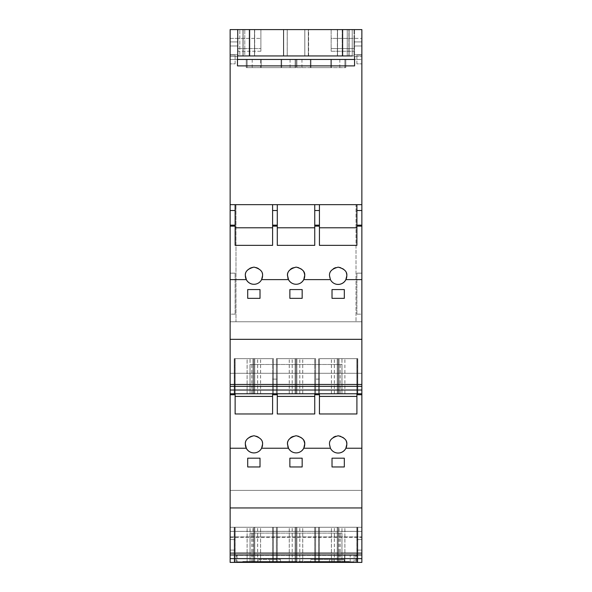 <?xml version="1.0" encoding="UTF-8"?>
<svg xmlns="http://www.w3.org/2000/svg" width="592" height="592" viewBox="0 0 592 592"><rect width="100%" height="100%" fill="white"/><g stroke="black" fill="none" stroke-linecap="round" stroke-linejoin="round"><path stroke-width="0.44" stroke-dasharray="2.96 2.22" d="M272.564 226.122L272.564 204.662L277.248 204.662L277.248 226.122L272.564 226.122L272.564 245.354L235.091 245.354L272.564 245.354L272.564 227.787L235.091 227.787L235.091 204.662L235.091 227.787L272.564 227.787L272.564 204.662L230.133 204.662L230.133 321.759L361.867 321.759L230.133 321.759L361.867 321.759L230.133 321.759L361.867 321.759L230.133 321.759L230.133 373.286L235.091 373.286L235.091 396.411L272.564 396.411L272.564 373.286L235.091 373.286L235.091 393.776L230.133 393.776L230.133 562.4L230.133 204.662L235.986 204.662L235.986 321.759L230.133 321.759L361.867 321.759L235.986 321.759L235.986 204.662L356.014 204.662L356.014 321.759L356.014 204.662L361.867 204.662L230.133 204.662L361.867 204.662L361.867 321.759L361.867 29.6L361.867 54.775L361.867 29.6L230.133 29.6L230.133 38.384L230.133 29.6L237.977 29.6L230.133 29.6L230.133 204.662L361.867 204.662L361.867 536.929L361.867 373.286L230.133 373.286L361.867 373.286L361.867 562.4L361.867 373.286L361.867 393.776L356.872 393.776L356.872 373.286L319.399 373.286L319.399 396.411L356.872 396.411L356.872 373.286L361.867 373.286L230.133 373.286L361.867 373.286L230.133 373.286L230.133 490.383L361.867 490.383L361.867 204.662L230.133 204.662L230.133 321.759L230.133 204.662L361.867 204.662L319.399 204.662L319.399 227.787L356.872 227.787L356.872 204.662L356.872 245.354L356.872 227.787L319.399 227.787L319.399 245.354L356.872 245.354L319.399 245.354L319.399 226.122L314.715 226.122L314.715 204.662L277.248 204.662L277.248 227.787L314.715 227.787L314.715 204.662L319.399 204.662L319.399 226.122M331.15 48.581L331.15 29.6L331.15 38.384L361.867 38.384L354.023 38.384L354.023 41.936L361.867 41.936L354.023 41.936L354.023 45.991L361.867 45.991L354.023 45.991L354.023 54.775L354.023 29.6L354.023 48.581L354.023 38.384L331.15 38.384L331.15 51.26L331.15 29.6L260.887 29.6L260.887 38.384L260.887 29.6L354.023 29.6L331.15 29.6L331.15 51.26L331.15 48.581L354.023 48.581L354.023 51.26L354.023 48.581L331.15 48.581M352.225 55.944L352.225 29.6L352.225 55.944L352.225 29.6L352.225 55.944L243.031 55.944L354.571 55.944L304.799 55.944L354.571 55.944L354.023 55.944L354.023 51.26L354.023 55.944L354.023 54.775L354.023 55.944L237.977 55.944L237.977 29.6L237.977 51.26L260.887 51.26L260.887 29.6L260.887 51.26L260.887 38.384L260.887 51.26L237.977 51.26L237.977 55.944L237.466 55.944L337.44 55.944L244.785 55.944L244.785 29.6L237.466 29.6L354.571 29.6L237.466 29.6L244.785 29.6L244.785 55.944L239.812 55.944L239.812 29.6L239.812 55.944L237.466 55.944L237.466 29.6L237.466 55.944L237.466 29.6L237.466 55.944L337.536 55.944L243.127 55.944L287.238 55.944L287.238 29.6L283.427 29.6L287.238 29.6L283.427 29.6L287.238 29.6L283.723 29.6L287.238 29.6L287.238 55.944L254.501 55.944L342.176 55.944L342.176 29.6L304.799 29.6L354.571 29.6L304.799 29.6L348.91 29.6L337.351 29.6L348.91 29.6L337.351 29.6L342.176 29.6L342.176 55.944L242.935 55.944L287.201 55.944L287.201 29.6L242.935 29.6L287.201 29.6L283.686 29.6L287.201 29.6L287.201 55.944L239.812 55.944L239.812 29.6L239.812 55.944M260.598 67.651L281.674 67.651L260.598 67.651L260.598 59.459L281.674 59.459L260.598 59.459L260.598 67.651M261.183 67.651L261.183 59.459L261.183 67.651M281.089 67.651L281.089 59.459L281.089 67.651M281.674 67.651L281.674 59.459L281.674 67.651M296.022 67.651L246.25 67.651L296.022 67.651L296.022 59.459L246.25 59.459L345.787 59.459L296.022 59.459L296.022 67.651L345.787 67.651L296.022 67.651L296.022 59.459L296.022 67.651M246.25 67.651L246.25 59.459L246.25 67.651M247.13 67.651L247.13 59.459L247.13 67.651M252.199 67.651L252.199 59.459M290.073 67.651L290.073 59.459M295.142 67.651L295.142 59.459L295.142 67.651M330.854 67.651L310.363 67.651L330.854 67.651L330.854 59.459L331.439 59.459L310.363 59.459L330.854 59.459L330.854 67.651M310.948 67.651L310.948 59.459L310.948 67.651M310.363 67.651L310.363 59.459L310.363 67.651M331.439 67.651L331.439 59.459L331.439 67.651M344.907 67.651L344.907 59.459L344.907 67.651M339.838 67.651L339.838 59.459M301.964 67.651L301.964 59.459M296.895 67.651L296.895 59.459L296.895 67.651M345.787 67.651L345.787 59.459L345.787 67.651M342.272 29.6L349.006 29.6L337.44 29.6L349.006 29.6L337.44 29.6L342.272 29.6L342.272 55.944L342.272 29.6M342.368 29.6L304.836 29.6L349.102 29.6L337.536 29.6L349.102 29.6L337.536 29.6L342.368 29.6L342.368 55.944L342.368 29.6M254.686 55.944L243.127 55.944L254.686 55.944L254.686 29.6L243.127 29.6L254.686 29.6L254.686 55.944M287.238 55.944L283.723 55.944L287.238 55.944L287.238 29.6L287.238 55.944L243.031 55.944L287.238 55.944L287.238 29.6L287.238 55.944L283.427 55.944L287.238 55.944M354.571 56.536L361.867 56.536L354.571 56.536L354.571 55.944L237.977 55.944L237.977 41.936L237.977 55.944L237.466 55.944L354.571 55.944L354.571 29.6L354.571 65.897L237.466 65.897L237.466 59.459L354.571 59.459L354.571 65.897L237.466 65.897L237.466 55.944L237.466 59.459L230.133 59.459L230.133 56.536L230.133 59.459L237.466 59.459L237.466 65.897L354.571 65.897L354.571 59.459L361.867 59.459L361.867 54.775L361.867 59.459L354.571 59.459L354.571 56.536L354.571 59.459M349.006 55.944L349.006 29.6L349.006 55.944L337.44 55.944L349.006 55.944M349.102 55.944L349.102 29.6L349.102 55.944M308.351 29.6L304.836 29.6L308.351 29.6L308.351 55.944L308.351 29.6M347.252 55.944L347.252 29.6L347.252 55.944M337.351 55.944L348.91 55.944L348.91 29.6L348.91 55.944L304.799 55.944L348.91 55.944L304.799 55.944L337.351 55.944L337.351 29.6L337.351 55.944M254.597 29.6L243.031 29.6L254.597 29.6L254.597 55.944L254.597 29.6M254.501 29.6L242.935 29.6L254.501 29.6L254.501 55.944L254.501 29.6M308.314 29.6L304.799 29.6L308.314 29.6L308.314 55.944L304.799 55.944L308.314 55.944L308.314 29.6M308.61 29.6L304.799 29.6L308.61 29.6L308.61 55.944L304.799 55.944L308.61 55.944L308.61 29.6M237.466 56.536L230.133 56.536L230.133 45.991L237.977 45.991L230.133 45.991L230.133 56.536L237.466 56.536L237.466 59.459M237.977 38.384L230.133 38.384L230.133 41.936L230.133 38.384L260.887 38.384L237.977 38.384M230.133 45.991L230.133 41.936L230.133 45.991L237.977 45.991L230.133 45.991M237.977 41.936L230.133 41.936L237.977 41.936M235.105 63.855L235.105 55.071L235.105 63.855L230.133 63.855L230.133 55.071L230.133 63.855L230.133 55.071L230.133 63.855L235.105 63.855L235.105 55.071L230.133 55.071L235.105 55.071L235.105 63.855L230.133 63.855L235.105 63.855M235.105 55.071L230.133 55.071L235.105 55.071M235.105 314.152L235.105 273.164L235.105 314.152L230.133 314.152L230.133 273.164L230.133 314.152L235.105 314.152M235.105 273.164L230.133 273.164L235.105 273.164M354.023 45.991L361.867 45.991L354.023 45.991M356.895 63.855L356.895 55.071L356.895 63.855L361.867 63.855L361.867 55.071L361.867 63.855L361.867 55.071L361.867 63.855L356.895 63.855L356.895 55.071L361.867 55.071L356.895 55.071L356.895 63.855L361.867 63.855L356.895 63.855M356.895 55.071L361.867 55.071L356.895 55.071M356.895 314.152L356.895 273.164L356.895 314.152L361.867 314.152L361.867 273.164L361.867 314.152L356.895 314.152M356.895 273.164L361.867 273.164L356.895 273.164M230.133 531.357L361.867 531.357L230.133 531.357L230.133 562.385L361.867 562.385L236.378 562.385L361.867 562.385L361.867 555.355L361.867 562.385L230.133 562.4L361.867 562.4L230.133 562.4L230.133 527.272L230.133 531.357L361.867 531.35L361.867 527.272L361.867 562.385L361.867 490.383L230.133 490.383L361.867 490.383L230.133 490.383L230.133 536.914L230.133 531.35L361.867 531.357L230.133 531.372L230.133 527.272L361.867 527.272L230.133 527.272L230.133 531.372L361.867 531.372L230.133 531.342L230.133 536.929L361.867 536.929M230.133 536.914L361.867 536.914M230.133 537.196L361.867 537.196L361.867 562.385L230.133 562.385L230.133 490.383L361.867 490.383L230.133 490.383L230.133 536.929M331.15 51.26L354.023 51.26L331.15 51.26M237.977 48.581L260.887 48.581L237.977 48.581M237.977 29.6L260.887 29.6L237.977 29.6M273.474 562.4L234.832 562.4L253.842 562.4L253.864 527.265L234.254 527.265L273.474 527.265L253.842 527.265L253.842 562.4L273.437 562.4L273.437 527.265L234.21 527.265L273.437 527.265L273.437 562.4L273.474 527.265M234.832 562.4L234.254 562.4L234.254 527.265L234.254 562.4L234.247 527.265L234.254 562.4L234.839 562.4L234.839 527.265L234.839 562.4M315.632 562.4L276.405 562.4L296 562.4L296 527.265L276.405 527.265L315.632 527.265L276.368 527.265L296 527.265L296 562.4L315.595 562.4L315.595 527.265L315.632 562.4L315.632 527.265M273.844 562.326L315.595 562.4L276.405 562.4L276.405 527.265L276.368 562.4L276.368 527.265M296.599 562.326L242.742 562.385L296.022 562.385L293.077 562.385L296.022 562.385L296.022 527.265M318.526 562.4L357.168 562.4L318.563 562.4L318.563 527.265L357.79 527.265L318.526 527.265L318.563 562.4L338.173 562.4L338.18 527.265L338.173 562.4L357.79 562.4L357.79 527.265L357.783 562.4L357.783 527.265L357.783 562.4L318.563 562.4L318.563 527.265L318.526 562.4L318.526 527.265M344.907 527.265L356.909 527.265L344.907 527.265L344.907 562.4M356.909 562.4L356.909 527.265L356.909 562.4M339.053 562.4L339.053 527.265M319.436 527.265L337.299 527.265L319.436 527.265L319.436 562.4L319.436 527.265M319.436 562.4L337.299 562.4L337.299 527.265L337.292 562.4L337.292 527.265L337.292 562.4L319.436 562.4M302.749 527.265L314.752 527.265L302.749 527.265L302.749 562.4L314.752 562.4L314.752 527.265L314.752 562.4L296.895 562.4L296.895 527.265L296.895 562.4L302.749 562.4M277.285 527.265L295.142 527.265L277.285 527.265L277.285 562.4L277.285 527.265M277.285 562.4L295.142 562.4L295.142 527.265L295.142 562.4L295.134 527.265L295.134 562.4L277.285 562.4M260.598 527.265L272.601 527.265L260.598 527.265L260.598 562.4L272.601 562.4L272.601 527.265L272.601 562.4L254.745 562.4L254.745 527.265L254.745 562.4L254.745 527.265L254.745 562.4L260.598 562.4M235.128 527.265L252.984 527.265L235.128 527.265L235.128 562.4L235.128 527.265M252.984 562.4L252.984 527.265M250.061 533.126L341.984 533.126L250.061 533.126L250.061 562.4L250.061 527.265M341.984 562.4L341.984 527.265M272.601 393.776L272.601 358.648L254.745 358.648L272.601 358.648L272.601 393.776L254.745 393.776L272.601 393.776L272.601 373.286L272.601 396.411L235.128 396.411L235.128 373.286L314.752 373.286L314.752 396.411L277.285 396.411L277.285 358.648L295.142 358.648L277.285 358.648L277.285 393.776L295.142 393.776L295.142 358.648L295.142 393.776L295.134 358.648L295.134 393.776L277.285 393.776M319.436 396.411L319.436 373.286L356.909 373.286L356.909 396.411L319.436 396.411L319.436 413.978L356.909 413.978L356.909 396.411M314.752 396.411L314.752 413.978L277.285 413.978L277.285 396.411M314.752 379.139L314.752 393.776L319.436 393.776L319.436 373.286L314.752 373.286L314.752 379.139L319.436 379.139M272.564 394.746L272.564 373.286L277.248 373.286L277.248 394.746L272.564 394.746L272.564 413.978L235.091 413.978L272.564 413.978L272.564 396.411L235.091 396.411L235.091 413.978L235.091 393.776L252.947 393.776L230.133 393.776L235.128 393.776L235.128 373.286L230.133 373.286L230.133 490.383L361.867 490.383L230.133 490.383L230.133 373.286L361.867 373.286L356.909 373.286L356.909 393.776L361.867 393.776L356.872 393.776L356.872 358.648L339.016 358.648L356.872 358.648L356.872 393.776L339.016 393.776L339.016 358.648L339.016 393.776L339.016 358.648L339.016 393.776L356.872 393.776L356.872 413.978L356.872 396.411L319.399 396.411L319.399 413.978L356.872 413.978L319.399 413.978L319.399 394.746L314.715 394.746L314.715 373.286L277.248 373.286L277.248 396.411L314.715 396.411L314.715 373.286L319.399 373.286L319.399 394.746M272.601 396.411L272.601 413.978L235.128 413.978L235.128 396.411M345.935 448.225A8.643 8.643 0 0 1 329.529 444.422A8.643 8.643 0 0 1 338.173 435.779A8.643 8.643 0 0 1 346.816 444.422M303.777 448.225A8.577 8.577 0 0 1 287.571 444.311A8.577 8.577 0 0 1 296.148 435.734A8.577 8.577 0 0 1 304.725 444.311M245.391 444.311A8.577 8.577 0 0 1 253.968 435.734A8.577 8.577 0 0 1 262.552 444.311M288.223 448.225A8.577 8.577 0 0 0 303.481 448.225L304.429 444.311C304.917 440.256 302.061 437.392 295.852 435.734C289.643 437.392 286.787 440.256 287.275 444.311A8.577 8.577 0 0 0 295.852 452.887A8.577 8.577 0 0 0 304.429 444.311A8.577 8.577 0 0 0 295.852 435.734A8.577 8.577 0 0 0 287.275 444.311L288.223 448.225L261.583 448.225L262.471 444.422C262.959 440.337 260.08 437.458 253.827 435.779C247.574 437.458 244.688 440.337 245.184 444.422A8.643 8.643 0 0 0 253.827 453.065A8.643 8.643 0 0 0 262.471 444.422A8.643 8.643 0 0 0 253.827 435.779A8.643 8.643 0 0 0 245.184 444.422L246.065 448.225A8.643 8.643 0 0 0 261.583 448.225A8.577 8.577 0 0 1 246.339 448.225M247.715 466.962L247.715 458.178L260.014 458.178L260.014 466.962L247.715 466.962M302.164 458.178L302.164 466.962L289.873 466.962L289.873 458.178L302.164 458.178M332.023 458.178L344.322 458.178L344.322 466.962L332.023 466.962L332.023 458.178M230.133 204.662L230.133 393.776L235.128 393.776L235.128 358.648L252.984 358.648L235.128 358.648L235.128 393.776L252.984 393.776L252.984 358.648L252.984 393.776L252.984 358.648L252.984 393.776L235.128 393.776M356.909 393.776L356.909 358.648L339.053 358.648L356.909 358.648L356.909 393.776L339.053 393.776L361.867 393.776L361.867 204.662M272.601 379.139L277.285 379.139M314.752 393.776L314.752 358.648L296.895 358.648L314.752 358.648L314.752 393.776L296.895 393.776L319.436 393.776L319.436 358.648L337.299 358.648L319.436 358.648L319.436 393.776L337.299 393.776L337.299 358.648L337.292 393.776L337.292 358.648L337.292 393.776L319.436 393.776M273.474 393.776L234.832 393.776L253.842 393.776L253.864 358.648L234.254 358.648L273.474 358.648L253.842 358.648L253.842 393.776L273.437 393.776L273.437 358.648L234.21 358.648L273.437 358.648L273.437 393.776L273.474 358.648M234.832 393.776L234.254 393.776L234.254 358.648L234.254 393.776L234.247 358.648L234.254 393.776L234.839 393.776L234.839 358.648L234.839 393.776M315.632 393.776L276.405 393.776L296 393.776L296 358.648L276.405 358.648L315.632 358.648L276.368 358.648L296 358.648L296 393.776L315.595 393.776L315.595 358.648L315.632 393.776L315.632 358.648M276.368 393.776L315.595 393.776L276.405 393.776L276.405 358.648L276.368 393.776L276.368 358.648M296.022 393.776L296.022 358.648M318.526 393.776L357.168 393.776L318.563 393.776L318.563 358.648L357.79 358.648L318.526 358.648L318.563 393.776L338.173 393.776L338.18 358.648L338.173 393.776L357.79 393.776L357.79 358.648L357.783 393.776L357.783 358.648L357.783 393.776L318.563 393.776L318.563 358.648L318.526 393.776L318.526 358.648M339.053 393.776L339.053 358.648M296.895 393.776L296.895 358.648M254.745 393.776L254.745 358.648M250.061 364.502L341.984 364.502L250.061 364.502L250.061 393.776L250.061 364.502L250.061 393.776L341.984 393.776L341.984 364.502L341.976 393.776L341.984 364.502L341.984 393.776L361.867 393.776L230.133 393.776L250.061 393.776L250.061 358.648M314.752 204.662L314.752 227.787L277.285 227.787L277.285 204.662M356.909 204.662L356.909 227.787L319.436 227.787L319.436 204.662M272.601 204.662L272.601 227.787L235.128 227.787L235.128 204.662M314.752 227.787L314.752 245.354L277.285 245.354L277.285 227.787M356.909 227.787L356.909 245.354L319.436 245.354L319.436 227.787M272.601 227.787L272.601 245.354L235.128 245.354L235.128 227.787M345.935 279.609A8.643 8.643 0 0 1 329.529 275.798A8.643 8.643 0 0 1 338.173 267.155A8.643 8.643 0 0 1 346.816 275.798M303.777 279.609A8.577 8.577 0 0 1 287.571 275.687A8.577 8.577 0 0 1 296.148 267.11A8.577 8.577 0 0 1 304.725 275.687M245.391 275.687A8.577 8.577 0 0 1 253.968 267.11A8.577 8.577 0 0 1 262.552 275.687M288.223 279.609A8.577 8.577 0 0 0 303.481 279.609L304.429 275.687C304.917 271.632 302.061 268.775 295.852 267.11C289.643 268.775 286.787 271.632 287.275 275.687A8.577 8.577 0 0 0 295.852 284.264A8.577 8.577 0 0 0 304.429 275.687A8.577 8.577 0 0 0 295.852 267.11A8.577 8.577 0 0 0 287.275 275.687L288.223 279.609L261.583 279.609L262.471 275.798C262.959 271.713 260.08 268.835 253.827 267.155C247.574 268.835 244.688 271.713 245.184 275.798A8.643 8.643 0 0 0 253.827 284.441A8.643 8.643 0 0 0 262.471 275.798A8.643 8.643 0 0 0 253.827 267.155A8.643 8.643 0 0 0 245.184 275.798L246.065 279.609A8.643 8.643 0 0 0 261.583 279.609A8.577 8.577 0 0 1 246.339 279.609M247.715 298.338L247.715 289.562L260.014 289.562L260.014 298.338L247.715 298.338M302.164 289.562L302.164 298.338L289.873 298.338L289.873 289.562L302.164 289.562M332.023 289.562L344.322 289.562L344.322 298.338L332.023 298.338L332.023 289.562M230.133 225.152L235.128 225.152M356.909 225.152L361.867 225.152M272.601 225.152L277.285 225.152M314.752 225.152L319.436 225.152M338.158 562.4L338.158 527.265L338.136 562.4M357.168 562.4L357.746 562.4L357.746 527.265L357.746 562.4L357.753 527.265L357.746 562.4L357.161 562.4L357.161 527.265L357.161 562.4M295.978 562.4L295.978 527.265M315.595 562.4L315.595 527.265L315.595 562.4M273.43 562.326L253.827 562.4L253.82 527.265L253.827 562.4L234.21 562.4L234.21 527.265L234.217 562.4L234.217 527.265L234.217 562.4L273.844 562.385M247.093 527.265L235.091 527.265L247.093 527.265L247.093 562.4M235.091 562.4L235.091 527.265L235.091 562.4M252.947 562.4L252.947 527.265M272.564 527.265L254.701 527.265L272.564 527.265L272.564 562.4L272.564 527.265M272.564 562.4L254.701 562.4L254.701 527.265L254.708 562.4L254.708 527.265L254.708 562.4L272.564 562.4M289.251 527.265L277.248 527.265L289.251 527.265L289.251 562.4L277.248 562.4L277.248 527.265L277.248 562.4L295.105 562.4L295.105 527.265L295.105 562.4L289.251 562.4M314.715 527.265L296.858 527.265L314.715 527.265L314.715 562.4L314.715 527.265M314.715 562.4L296.858 562.4L296.858 527.265L296.858 562.4L296.866 527.265L296.866 562.4L314.715 562.4M331.402 527.265L319.399 527.265L331.402 527.265L331.402 562.4L319.399 562.4L319.399 527.265L319.399 562.4L337.255 562.4L337.255 527.265L337.255 562.4L337.255 527.265L337.255 562.4L331.402 562.4M356.872 527.265L339.016 527.265L356.872 527.265L356.872 562.4L356.872 527.265M339.016 562.4L339.016 527.265M341.939 533.126L250.016 533.126L341.939 533.126L341.939 562.4L341.939 527.265M250.016 562.4L250.016 527.265M314.715 396.411L277.248 396.411L277.248 413.978L314.715 413.978L314.715 396.411M277.248 394.746L277.248 413.978L314.715 413.978L314.715 394.746M346.609 444.311A8.577 8.577 0 0 0 338.032 435.734A8.577 8.577 0 0 0 329.448 444.311A8.577 8.577 0 0 0 338.032 452.887A8.577 8.577 0 0 0 346.609 444.311C347.097 440.256 344.233 437.392 338.032 435.734C331.823 437.392 328.96 440.256 329.448 444.311L330.395 448.225A8.577 8.577 0 0 0 345.661 448.225L346.609 444.311M344.285 466.962L344.285 458.178L331.986 458.178L331.986 466.962L344.285 466.962L344.285 458.178L331.986 458.178L331.986 466.962L344.285 466.962M289.836 458.178L289.836 466.962L302.127 466.962L302.127 458.178L289.836 458.178L289.836 466.962L302.127 466.962L302.127 458.178L289.836 458.178M259.977 458.178L247.678 458.178L247.678 466.962L259.977 466.962L259.977 458.178L247.678 458.178L247.678 466.962L259.977 466.962L259.977 458.178M361.867 507.951L230.133 507.951M361.867 558.641L230.133 558.641M246.065 448.225L230.133 448.225M330.395 448.225L303.481 448.225M361.867 448.225L345.661 448.225M319.399 379.139L314.715 379.139M277.248 379.139L272.564 379.139M319.399 393.776L314.715 393.776L314.715 358.648L296.858 358.648L314.715 358.648L314.715 393.776L296.858 393.776L296.858 358.648L296.858 393.776L296.866 358.648L296.866 393.776L319.399 393.776L319.399 358.648L337.255 358.648L319.399 358.648L319.399 393.776L337.255 393.776L337.255 358.648L337.255 393.776L337.255 358.648L337.255 393.776L319.399 393.776M277.248 393.776L272.564 393.776L272.564 358.648L254.701 358.648L272.564 358.648L272.564 393.776L254.701 393.776L254.701 358.648L254.708 393.776L254.708 358.648L254.708 393.776L277.248 393.776L277.248 358.648L295.105 358.648L277.248 358.648L277.248 393.776L295.105 393.776L295.105 358.648L295.105 393.776L277.248 393.776M338.158 393.776L338.158 358.648L338.136 393.776M357.168 393.776L357.746 393.776L357.746 358.648L357.746 393.776L357.753 358.648L357.746 393.776L357.161 393.776L357.161 358.648L357.161 393.776M295.978 393.776L295.978 358.648M315.595 393.776L315.595 358.648L315.595 393.776M273.437 393.776L253.827 393.776L253.82 358.648L253.827 393.776L234.21 393.776L234.21 358.648L234.217 393.776L234.217 358.648L234.217 393.776L273.437 393.776L273.437 358.648M247.093 358.648L235.091 358.648L247.093 358.648L247.093 393.776M235.091 393.776L235.091 358.648L235.091 393.776M252.947 393.776L252.947 358.648M341.939 364.502L250.016 364.502L341.939 364.502L341.939 393.776L341.939 364.502L341.939 393.776L250.016 393.776L250.016 364.502L250.024 393.776L250.016 364.502L250.016 393.776L230.133 393.776M314.715 227.787L277.248 227.787L277.248 245.354L314.715 245.354L314.715 227.787M277.248 226.122L277.248 245.354L314.715 245.354L314.715 226.122M346.609 275.687A8.577 8.577 0 0 0 338.032 267.11A8.577 8.577 0 0 0 329.448 275.687A8.577 8.577 0 0 0 338.032 284.264A8.577 8.577 0 0 0 346.609 275.687C347.097 271.632 344.233 268.775 338.032 267.11C331.823 268.775 328.96 271.632 329.448 275.687L330.395 279.609A8.577 8.577 0 0 0 345.661 279.609L346.609 275.687M344.285 298.338L344.285 289.562L331.986 289.562L331.986 298.338L344.285 298.338L344.285 289.562L331.986 289.562L331.986 298.338L344.285 298.338M289.836 289.562L289.836 298.338L302.127 298.338L302.127 289.562L289.836 289.562L289.836 298.338L302.127 298.338L302.127 289.562L289.836 289.562M259.977 289.562L247.678 289.562L247.678 298.338L259.977 298.338L259.977 289.562L247.678 289.562L247.678 298.338L259.977 298.338L259.977 289.562M361.867 339.327L230.133 339.327M361.867 390.024L230.133 390.024M246.065 279.609L230.133 279.609M330.395 279.609L303.481 279.609M361.867 279.609L345.661 279.609M361.867 210.515L356.872 210.515M235.091 210.515L230.133 210.515M319.399 210.515L314.715 210.515M277.248 210.515L272.564 210.515M319.399 225.152L314.715 225.152L319.399 225.152M277.248 225.152L272.564 225.152L277.248 225.152M361.867 393.776L341.939 393.776L341.939 358.648M242.15 562.326L233.951 562.326L242.15 562.385M244.163 562.326L245.532 562.385L244.163 562.326M252.081 562.326L254.686 562.385M254.686 562.326L252.421 562.326M255.078 562.326L247.715 562.326L255.071 562.385M247.715 562.326L251.311 562.385L247.715 562.385M258.756 562.326L260.117 562.385L258.756 562.326M269.205 562.326L262.374 562.385L269.205 562.326M272.068 562.326L273.43 562.385L273.437 527.265L273.437 562.4L273.437 527.265M276.605 562.326L272.068 562.385M280.541 562.326L276.605 562.385M276.36 562.326L280.541 562.385M266.008 562.385L263.248 562.385M269.811 562.326L274.962 562.385M238.82 562.326L242.927 562.333M241.751 562.326L239.767 562.385L241.751 562.326M242.92 562.385L239.767 562.326M237.54 562.326L238.82 562.385M238.702 562.326L239.634 562.385M237.525 562.385L238.702 562.385M259.592 562.326L256.898 562.326L259.592 562.326M263.248 562.326L266.008 562.326M267.207 562.326L262.167 562.326L267.207 562.326M272.394 562.326L269.811 562.385M274.977 562.385L272.394 562.385M319.095 562.326L307.381 562.326L319.095 562.385M304.266 562.385L294.498 562.385L304.266 562.385M283.398 562.326L292.574 562.385L283.398 562.326M292.189 562.385L292.174 527.265M276.42 562.326L264.683 562.326L276.42 562.385M253.716 562.326L262.9 562.385L253.716 562.326M251.77 562.385L251.778 533.126M247.449 562.326L249.402 562.385L247.449 562.326M245.369 562.326L233.655 562.326L245.369 562.385M354.127 561.801L237.029 561.801L354.127 561.801L354.127 555.355L237.029 555.355L237.029 561.801L237.029 555.355L354.127 555.355L354.127 561.801M310.667 562.385L329.389 562.385L329.389 559.455L344.026 559.455L310.667 559.455L329.389 559.455L329.389 562.385L310.667 562.385L310.667 559.455M329.389 562.385L329.389 559.455L329.389 562.385L332.904 562.385L332.904 559.455L332.904 562.385L344.026 562.385L344.026 559.455L344.026 562.385L329.389 562.385M258.867 559.455L280.482 559.455L258.859 559.455L258.867 562.385L280.482 562.385L280.482 559.455L280.482 562.385L269.671 562.385L269.671 559.455L269.671 562.385L258.867 562.385L258.859 559.455M258.859 562.385L280.482 562.385L258.859 562.385M296.022 562.385L296.022 561.505L293.077 561.505L296.022 561.505L296.022 562.385L296.022 561.505L296.022 562.385L246.25 562.385L246.25 561.505L242.742 561.505L296.607 561.505L242.742 561.505L293.092 561.505L243.327 561.505L246.25 561.505L246.25 562.385L243.327 562.385L243.327 561.505L243.327 562.385L243.327 561.505L243.327 562.385L296.607 562.385L296.607 561.505L296.607 562.385L296.607 561.505L296.607 562.385L242.742 562.385L242.742 561.505L242.742 562.385L242.742 561.505L242.742 562.385L296.607 562.385M307.144 561.505L349.302 561.505L307.144 561.505L307.144 562.385L307.144 561.505M345.543 561.505L310.585 561.505L348.71 561.505L345.543 561.505L345.543 562.385L348.71 562.385L348.71 561.505L348.71 562.385L310.585 562.385L345.543 562.385L345.543 561.505M307.729 561.505L310.585 561.505L307.729 561.505L307.729 562.385L307.729 561.505M310.585 562.385L349.302 562.385L349.302 561.505L349.302 562.385L307.144 562.385L310.571 562.385L310.585 561.505L310.571 562.385M252.695 561.505L339.349 561.505L252.695 561.505L252.695 562.385L252.695 561.505M339.349 562.385L339.349 561.505L339.349 562.385L252.695 562.385L339.349 562.385M356.539 555.355L236.378 555.355L356.539 555.355L356.539 562.385L356.539 555.355M236.378 562.385L236.378 555.355L236.378 562.385M355.659 562.385L355.659 555.355L355.659 562.385M344.618 555.355L350.175 555.355L344.618 555.355L344.618 562.385L344.618 555.355M350.175 562.385L350.175 555.355L350.175 562.385L344.618 562.385L350.175 562.385M234.817 550.086L234.817 539.549L234.817 550.086L230.133 550.086L230.133 539.549L230.133 550.086L230.133 539.549L230.133 550.086L234.817 550.086L234.817 539.549L230.133 539.549L234.817 539.549L234.817 550.086L230.133 550.086L234.817 550.086M234.817 539.549L230.133 539.549L234.817 539.549M357.183 539.549L357.183 550.086L357.183 539.549L361.867 539.549L361.867 550.086L361.867 539.549L361.867 550.086L361.867 539.549L357.183 539.549L357.183 550.086L361.867 550.086L357.183 550.086L357.183 539.549L361.867 539.549L357.183 539.549M357.183 550.086L361.867 550.086L357.183 550.086M230.133 527.272L361.867 527.272L230.133 527.272M230.133 537.329L361.867 537.329M230.133 531.335L361.867 531.342M361.867 537.196L361.867 531.335M337.44 55.944L337.44 29.6L337.44 55.944M337.536 55.944L337.536 29.6L337.536 55.944M249.18 55.944L249.18 29.6L249.18 55.944M283.723 55.944L283.723 29.6L283.723 55.944M283.427 55.944L283.427 29.6L283.427 55.944M342.857 55.944L342.857 29.6L342.857 55.944M283.686 55.944L283.686 29.6L283.686 55.944M237.977 54.775L230.133 54.775L237.977 54.775M354.023 54.775L361.867 54.775L354.023 54.775M276.405 562.4L276.405 527.265L276.405 562.4M357.198 562.4L357.198 527.265L357.205 562.4M357.79 562.4L357.79 527.265M331.439 562.4L331.439 527.265M337.299 562.4L337.299 527.265M334.369 562.4L334.369 527.265M299.826 562.4L299.826 527.265M296.895 562.4L296.895 527.265M289.288 562.4L289.288 527.265M295.142 562.4L295.142 527.265M292.211 562.4L292.211 527.265M257.668 562.4L257.668 527.265M254.745 562.4L254.745 527.265M247.13 562.4L247.13 527.265M251.815 562.4L251.815 533.126M340.222 562.4L340.222 533.126M276.405 393.776L276.405 358.648L276.405 393.776M357.198 393.776L357.198 358.648L357.205 393.776M357.79 393.776L357.79 358.648M344.907 393.776L344.907 358.648M341.984 393.776L341.984 358.648M331.439 393.776L331.439 358.648M337.299 393.776L337.299 358.648M334.369 393.776L334.369 358.648M302.749 393.776L302.749 358.648M299.826 393.776L299.826 358.648M289.288 393.776L289.288 358.648M295.142 393.776L295.142 358.648M292.211 393.776L292.211 358.648M260.598 393.776L260.598 358.648M257.668 393.776L257.668 358.648M247.13 393.776L247.13 358.648M252.984 393.776L252.984 358.648M251.815 393.776L251.815 364.502M340.222 393.776L340.222 364.502M318.563 562.4L318.563 527.265M234.802 562.4L234.802 527.265L234.795 562.4M234.21 562.4L234.21 527.265M260.561 562.4L260.561 527.265M254.701 562.4L254.701 527.265M257.631 562.4L257.631 527.265M295.105 562.4L295.105 527.265M302.712 562.4L302.712 527.265M296.858 562.4L296.858 527.265M299.789 562.4L299.789 527.265M334.332 562.4L334.332 527.265M337.248 561.505L337.255 527.265M344.87 562.4L344.87 527.265M340.185 562.4L340.185 533.126M361.867 553.098L230.133 553.098M361.867 554.978L230.133 554.978M361.867 394.746L356.872 394.746M235.091 394.746L230.133 394.746M318.563 393.776L318.563 358.648M234.802 393.776L234.802 358.648L234.795 393.776M234.21 393.776L234.21 358.648M250.016 393.776L250.016 358.648M260.561 393.776L260.561 358.648M254.701 393.776L254.701 358.648M257.631 393.776L257.631 358.648M289.251 393.776L289.251 358.648M292.174 393.776L292.174 358.648M295.105 393.776L295.105 358.648M302.712 393.776L302.712 358.648M296.858 393.776L296.858 358.648M299.789 393.776L299.789 358.648M331.402 393.776L331.402 358.648M334.332 393.776L334.332 358.648M337.255 393.776L337.255 358.648M344.87 393.776L344.87 358.648M339.016 393.776L339.016 358.648M340.185 393.776L340.185 364.502M251.778 393.776L251.778 364.502M361.867 384.474L230.133 384.474M361.867 386.354L230.133 386.354M361.867 226.122L356.872 226.122M235.091 226.122L230.133 226.122M293.077 562.385L293.077 561.505L293.092 562.385M246.464 562.385L246.464 561.505L246.464 562.385M246.509 562.385L246.509 561.505L246.509 562.385M345.491 562.385L345.491 561.505L345.491 562.385M246.25 562.385L246.25 561.505L246.25 562.385M254.789 562.385L254.789 561.505M249.765 55.944L249.765 29.6L249.765 55.944M249.861 55.944L249.861 29.6L249.861 55.944M243.127 55.944L243.127 29.6L243.127 55.944M243.031 55.944L243.031 29.6L243.031 55.944M304.799 55.944L304.799 29.6L304.799 55.944M304.836 55.944L304.836 29.6L304.836 55.944M249.669 55.944L249.669 29.6L249.669 55.944M242.935 55.944L242.935 29.6L242.935 55.944"/><path stroke-width="0.89" d="M239.812 55.944L237.466 55.944L237.466 56.536M354.571 56.536L354.571 65.897L237.466 65.897L237.466 55.944L352.225 55.944M354.571 59.459L237.466 59.459M230.133 558.641L230.133 29.6L361.867 29.6L361.867 562.4L230.133 562.4L230.133 558.641L361.867 558.641M277.285 396.411L314.752 396.411M319.436 396.411L356.909 396.411M235.128 396.411L272.601 396.411M314.752 393.776L314.752 413.978L277.285 413.978L277.285 393.776M356.909 393.776L356.909 413.978L319.436 413.978L319.436 393.776M272.601 393.776L272.601 413.978L235.128 413.978L235.128 393.776M346.816 444.422A8.643 8.643 0 0 1 330.417 448.225L329.529 444.422C329.041 440.337 331.92 437.458 338.173 435.779C344.426 437.458 347.312 440.337 346.816 444.422L345.935 448.225L361.867 448.225M304.725 444.311A8.577 8.577 0 0 1 288.519 448.225L287.571 444.311C287.083 440.256 289.939 437.392 296.148 435.734C302.357 437.392 305.213 440.256 304.725 444.311L303.777 448.225L330.417 448.225M262.552 444.311A8.577 8.577 0 0 1 246.339 448.225A8.577 8.577 0 0 1 245.391 444.311C244.903 440.256 247.767 437.392 253.968 435.734C260.177 437.392 263.04 440.256 262.552 444.311L261.605 448.225L288.519 448.225M230.133 448.225L246.339 448.225L245.391 444.311M260.014 466.962L247.715 466.962L247.715 458.178L260.014 458.178L260.014 466.962M289.873 458.178L302.164 458.178L302.164 466.962L289.873 466.962L289.873 458.178M332.023 466.962L332.023 458.178L344.322 458.178L344.322 466.962L332.023 466.962M230.133 507.951L361.867 507.951M277.285 204.662L314.752 204.662L314.752 245.354L277.285 245.354L277.285 204.662L272.601 204.662L272.601 245.354L235.128 245.354L235.128 204.662L272.601 204.662M277.285 227.787L314.752 227.787M319.436 204.662L356.909 204.662L356.909 245.354L319.436 245.354L319.436 204.662L314.752 204.662M319.436 227.787L356.909 227.787M235.128 227.787L272.601 227.787M346.816 275.798A8.643 8.643 0 0 1 330.417 279.609L329.529 275.798C329.041 271.713 331.92 268.835 338.173 267.155C344.426 268.835 347.312 271.713 346.816 275.798L345.935 279.609L361.867 279.609M304.725 275.687A8.577 8.577 0 0 1 288.519 279.609L287.571 275.687C287.083 271.632 289.939 268.775 296.148 267.11C302.357 268.775 305.213 271.632 304.725 275.687L303.777 279.609L330.417 279.609M262.552 275.687A8.577 8.577 0 0 1 246.339 279.609A8.577 8.577 0 0 1 245.391 275.687C244.903 271.632 247.767 268.775 253.968 267.11C260.177 268.775 263.04 271.632 262.552 275.687L261.605 279.609L288.519 279.609M230.133 279.609L246.339 279.609L245.391 275.687M260.014 298.338L247.715 298.338L247.715 289.562L260.014 289.562L260.014 298.338M289.873 289.562L302.164 289.562L302.164 298.338L289.873 298.338L289.873 289.562M332.023 298.338L332.023 289.562L344.322 289.562L344.322 298.338L332.023 298.338M230.133 339.327L361.867 339.327M230.133 390.024L361.867 390.024M230.133 393.776L361.867 393.776M230.133 210.515L235.128 210.515M230.133 204.662L235.128 204.662M230.133 225.152L235.128 225.152M356.909 204.662L361.867 204.662M356.909 210.515L361.867 210.515M356.909 225.152L361.867 225.152M272.601 210.515L277.285 210.515M314.752 210.515L319.436 210.515M272.601 225.152L277.285 225.152M314.752 225.152L319.436 225.152M230.133 553.098L361.867 553.098M230.133 554.978L361.867 554.978M230.133 394.746L235.128 394.746M356.909 394.746L361.867 394.746M272.601 394.746L277.285 394.746M314.752 394.746L319.436 394.746M230.133 384.474L361.867 384.474M230.133 386.354L361.867 386.354M230.133 226.122L235.128 226.122M356.909 226.122L361.867 226.122M272.601 226.122L277.285 226.122M314.752 226.122L319.436 226.122"/></g></svg>

